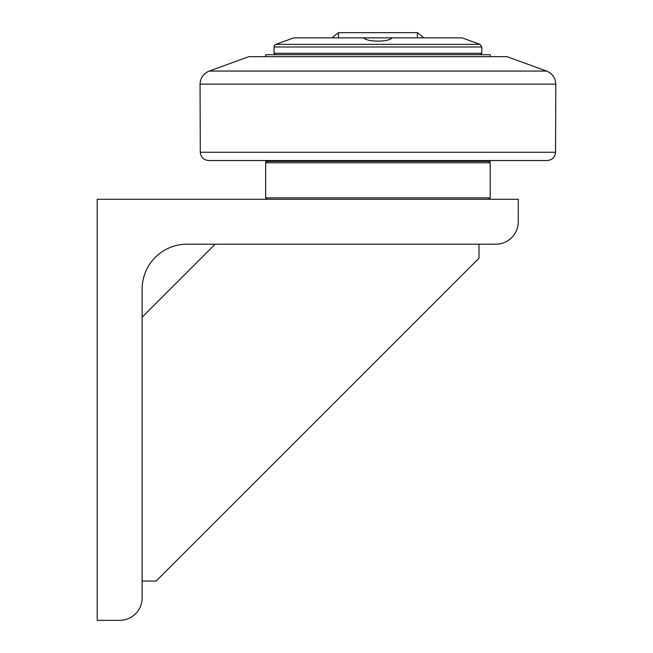 <?xml version="1.0" encoding="UTF-8"?>
<svg xmlns="http://www.w3.org/2000/svg" width="653" height="653" viewBox="0 0 653 653"><rect width="100%" height="100%" fill="white"/><g stroke="black" fill="none" stroke-linecap="round" stroke-linejoin="round"><path stroke-width="0.98" d="M480.388 54.713L481.792 53.309L274.056 53.309L275.46 54.713M481.792 53.309L481.792 46.983L479.939 44.347L462.136 37.866L391.98 37.866C388.894 42.216 366.953 42.216 363.868 37.866L391.98 37.866M481.792 46.983L274.056 46.983A2.808 2.808 0 0 1 275.909 44.347L293.711 37.866L363.868 37.866M265.64 56.672L265.64 54.713L490.207 54.713L490.207 56.672M265.64 160.54L265.64 161.381L490.207 161.381L490.207 160.54M200.291 152.247C200.846 157.3 203.654 160.058 208.715 160.54L547.141 160.54C552.193 160.058 555.001 157.3 555.556 152.247L200.291 152.247L200.055 84.123L555.793 84.123C555.425 77.846 552.348 73.495 546.553 71.055L209.295 71.055C203.499 73.495 200.422 77.846 200.055 84.123M209.295 71.055L248.793 56.672L507.055 56.672L546.553 71.055M267.044 161.381L265.64 162.785L490.207 162.785L488.803 161.381M488.803 199.279L490.207 197.875L265.64 197.875L265.64 162.785M215.123 244.189L142.125 317.195M142.125 581.048L156.157 581.048L478.984 258.229L478.984 244.189M495.823 244.189L187.036 244.189A44.918 44.918 0 0 0 142.125 289.108L142.125 597.895A22.455 22.455 0 0 1 119.67 620.35L97.207 620.35L97.207 199.279L518.278 199.279L518.278 221.734A22.455 22.455 0 0 1 495.823 244.189M380.862 41.098L374.985 41.098M479.939 44.347L275.909 44.347M338.483 37.866L338.483 32.65L331.838 37.866M338.483 32.65L417.365 32.65L417.365 37.866M274.056 46.983L274.056 53.309M417.365 32.65L424.009 37.866M555.556 152.247L555.793 84.123M490.207 197.875L490.207 162.785M267.044 199.279L265.64 197.875"/></g></svg>
